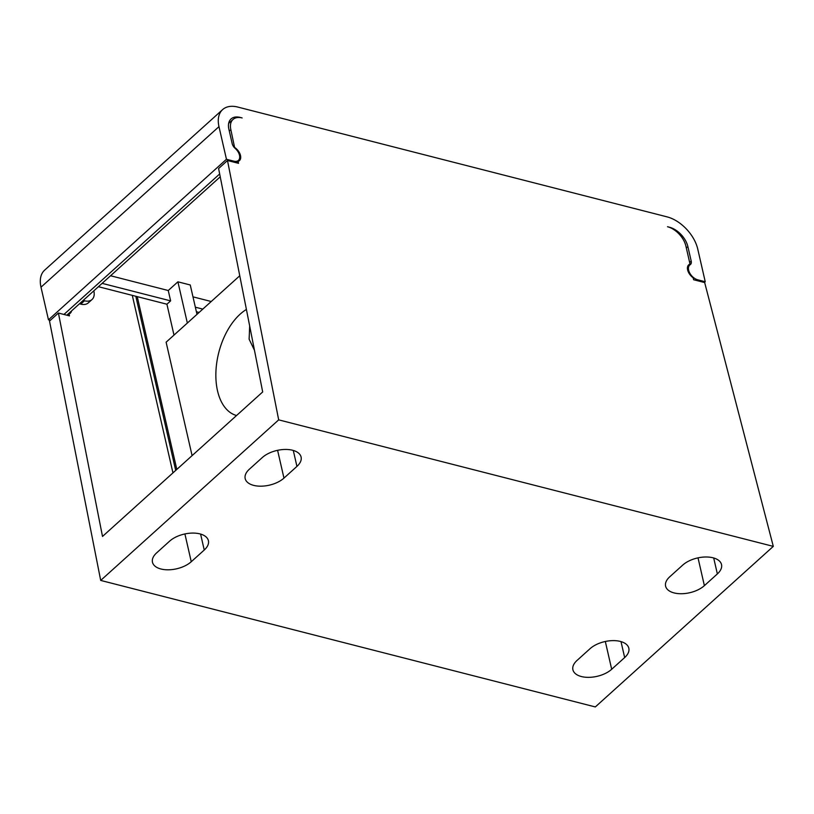 <?xml version="1.0" encoding="UTF-8"?>
<svg xmlns="http://www.w3.org/2000/svg" width="814" height="814" viewBox="0 0 814 814"><rect width="100%" height="100%" fill="white"/><g stroke="black" fill="none" stroke-linecap="round" stroke-linejoin="round"><path stroke-width="1.22" d="M234.686 147.914L230.85 129.67A18.885 11.498 -132.1 0 1 233.038 119.444A18.885 11.498 -132.1 0 1 242.124 117.928L240.15 117.42A18.885 11.498 47.9 0 0 231.054 118.936A18.885 11.498 47.9 0 0 228.866 129.161L232.194 143.671A6.298 3.836 47.9 0 0 235.114 148.321A9.442 5.749 -132.1 0 1 239.509 155.291L239.54 155.443A9.442 5.749 -132.1 0 1 238.41 160.409A9.442 5.749 -132.1 0 1 233.872 161.162L226.455 159.269L218.976 126.638A31.471 19.16 -132.1 0 1 222.629 109.595A31.471 19.16 -132.1 0 1 237.78 107.061L667.104 216.88A31.471 19.16 -132.1 0 1 697.761 249.104L705.239 281.736L697.822 279.843A9.442 5.749 -132.1 0 1 689.773 273.117A9.442 5.749 -132.1 0 1 689.712 265.059A9.442 5.749 -132.1 0 1 690.16 264.713A6.298 3.836 47.9 0 0 690.465 264.489A6.298 3.836 47.9 0 0 691.198 261.08L687.871 246.571A18.885 11.498 47.9 0 0 669.474 227.238L667.5 226.73A18.885 11.498 -132.1 0 1 685.897 246.062L690.018 264.062A9.442 5.749 47.9 0 0 688.725 264.804A9.442 5.749 47.9 0 0 693.162 277.798L693.609 279.731L704.67 282.57L773.3 546.377L278.683 419.861L227.493 160.511L218.6 168.539L262.688 391.941L102.503 536.446L58.415 313.044L49.512 321.072L100.702 580.423L595.319 706.939L773.3 546.377M234.971 147.66A9.442 5.749 -132.1 0 1 239.408 160.663A9.442 5.749 -132.1 0 1 238.115 161.406L238.553 163.339L227.493 160.511M211.223 301.506L192.979 296.845M102.126 283.353L170.625 300.875L168.254 290.517L177.9 281.817L190.262 284.981L196.988 314.346M168.254 290.517L110.551 275.753M50.356 320.309L48.464 319.821L40.995 287.189A31.471 19.16 -132.1 0 1 44.648 270.146L222.629 109.595M48.464 319.821L226.455 159.269M704.395 282.499L705.239 281.736M278.683 419.861L100.702 580.423M204.243 550.02A22.029 11.813 167.1 0 0 208.404 540.669A22.029 11.813 167.1 0 0 192.501 533.078A22.029 11.813 167.1 0 0 169.617 541.157L156.644 552.869A22.029 11.813 167.1 0 0 152.472 562.22A22.029 11.813 167.1 0 0 168.376 569.81A22.029 11.813 167.1 0 0 191.259 561.721L204.243 550.02L200.59 534.065M249.338 469.24A22.029 11.813 167.1 0 0 245.177 478.591A22.029 11.813 167.1 0 0 261.08 486.182A22.029 11.813 167.1 0 0 283.964 478.103L296.937 466.391A22.029 11.813 167.1 0 0 301.099 457.051A22.029 11.813 167.1 0 0 285.205 449.45A22.029 11.813 167.1 0 0 262.312 457.539L249.338 469.24M624.664 657.559A22.029 11.813 167.1 0 0 628.825 648.209A22.029 11.813 167.1 0 0 612.932 640.618A22.029 11.813 167.1 0 0 590.038 648.707L577.065 660.408A22.029 11.813 167.1 0 0 572.903 669.759A22.029 11.813 167.1 0 0 588.797 677.35A22.029 11.813 167.1 0 0 611.69 669.271L624.664 657.559L621.011 641.605M669.759 576.78A22.029 11.813 167.1 0 0 665.598 586.131A22.029 11.813 167.1 0 0 681.501 593.732A22.029 11.813 167.1 0 0 704.385 585.642L717.358 573.931A22.029 11.813 167.1 0 0 721.53 564.59A22.029 11.813 167.1 0 0 705.626 556.99A22.029 11.813 167.1 0 0 682.743 565.079L669.759 576.78M238.115 161.406L236.538 162.82M71.52 310.958A9.442 5.749 -132.1 0 1 70.319 313.187A9.442 5.749 -132.1 0 1 69.037 313.939L67.46 315.354M93.824 290.842L93.864 290.995A15.741 9.575 -132.1 0 1 92.033 299.511L88.329 302.859A15.741 9.575 47.9 0 1 80.759 304.131L79.467 303.795M98.413 286.701L132.295 295.37L172.955 472.893M69.037 313.939L69.475 315.873L58.415 313.044M92.033 299.511A15.741 9.575 -132.1 0 1 84.463 300.783L83.17 300.447M170.625 300.875L166.921 304.222L173.993 335.093M177.9 281.817L187.342 323.056M192.094 455.626L166.117 342.206L239.764 275.763M176.811 469.413L137.24 296.632L166.921 304.222M132.295 295.37L137.24 296.632M175.702 470.411L135.816 296.265M246.408 309.442A56.654 33.14 -75.7 0 0 240.211 314.102A56.654 33.14 -75.7 0 0 215.903 372.161A56.654 33.14 -75.7 0 0 236.548 415.527M249.674 325.987L249.125 339.194L254.467 350.295M195.35 307.204L202.798 309.106M196.398 311.762L199.094 312.454M690.018 264.062L687.85 266.005M230.85 129.67L229.304 131.064M40.995 287.189L218.976 126.638M63.94 314.458L219.668 173.972M233.028 161.925L233.872 161.162M697.822 279.843L696.977 280.596M689.651 262.464L691.198 261.08M687.871 246.571L686.324 247.965M80.759 304.131L84.463 300.783M184.9 533.943L191.259 561.721M277.594 450.325L283.964 478.103M296.937 466.391L293.284 450.447M605.321 641.483L611.69 669.271M698.025 557.865L704.385 585.642M717.358 573.931L713.705 557.987M233.038 119.444L228.653 123.392M238.41 160.409L235.907 162.658M220.228 176.811L66.829 315.191M687.525 267.033L689.712 265.059"/></g></svg>
